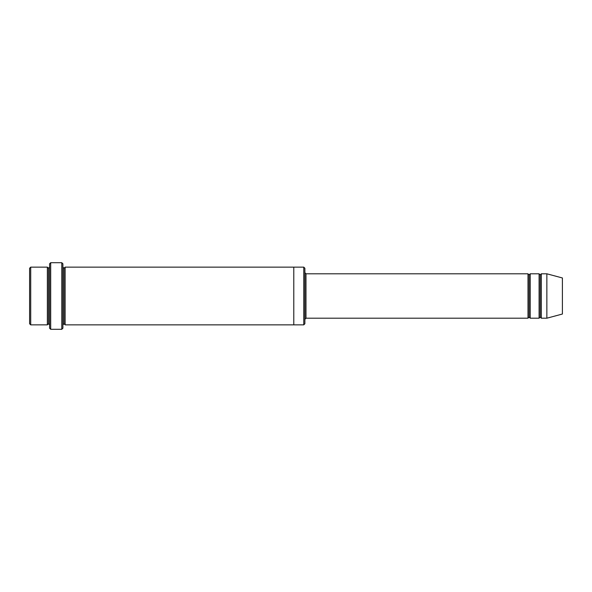<?xml version="1.0" encoding="UTF-8"?>
<svg xmlns="http://www.w3.org/2000/svg" width="592" height="592" viewBox="0 0 592 592"><rect width="100%" height="100%" fill="white"/><g stroke="black" fill="none" stroke-linecap="round" stroke-linejoin="round"><path stroke-width="0.89" d="M305.99 318.2L304.88 319.31L305.99 318.2L527.99 318.2L529.1 317.09L529.1 274.91L527.99 273.8L527.99 318.2L527.99 273.8L529.1 274.91L530.21 273.8L530.21 318.2L529.1 317.09L527.99 318.2L305.99 318.2L305.99 273.8L305.99 318.2M304.88 272.69L305.99 273.8L527.99 273.8L305.99 273.8L304.88 272.69M49.58 263.81L49.58 328.19L50.69 329.3L50.69 262.7L49.58 263.81L50.69 262.7L50.69 329.3L61.79 329.3L62.9 328.19L62.9 263.81L61.79 262.7L61.79 329.3L61.79 262.7L50.69 262.7L61.79 262.7L62.9 263.81L62.9 328.19L61.79 329.3L50.69 329.3L49.58 328.19L49.58 263.81M304.88 323.75L304.88 268.25L303.77 267.14L303.77 324.86L304.88 323.75L303.77 324.86L303.77 267.14L65.12 267.14L65.12 324.86L64.01 323.75L64.01 268.25L62.9 267.14L64.01 268.25L65.12 267.14L293.78 267.14L293.78 324.86L303.77 324.86L293.78 324.86L293.78 267.14L303.77 267.14L304.88 268.25L304.88 323.75M29.6 268.25L29.6 323.75L30.71 324.86L30.71 267.14L29.6 268.25L30.71 267.14L30.71 324.86L47.36 324.86L47.36 267.14L30.71 267.14L47.36 267.14L47.36 324.86L48.47 323.75L48.47 268.25L47.36 267.14L48.47 268.25L49.58 267.14L48.47 268.25L48.47 323.75L47.36 324.86L30.71 324.86L29.6 323.75L29.6 268.25M49.58 324.86L48.47 323.75L49.58 324.86M546.86 318.2L546.86 273.8L541.31 273.8L541.31 318.2L546.86 318.2L562.4 314.034L562.4 277.966L546.86 273.8L546.86 318.2L541.31 318.2L540.2 317.09L540.2 274.91L539.09 273.8L539.09 318.2L540.2 317.09L539.09 318.2L539.09 273.8L540.2 274.91L541.31 273.8L540.2 274.91L540.2 317.09L541.31 318.2L541.31 273.8L546.86 273.8L562.4 277.966L562.4 314.034L546.86 318.2M62.9 324.86L64.01 323.75L62.9 324.86M65.12 324.86L293.78 324.86L65.12 324.86L65.12 267.14L64.01 268.25L64.01 323.75L65.12 324.86M539.09 273.8L530.21 273.8L539.09 273.8M530.21 318.2L539.09 318.2L530.21 318.2L530.21 273.8L529.1 274.91L529.1 317.09L530.21 318.2"/></g></svg>
